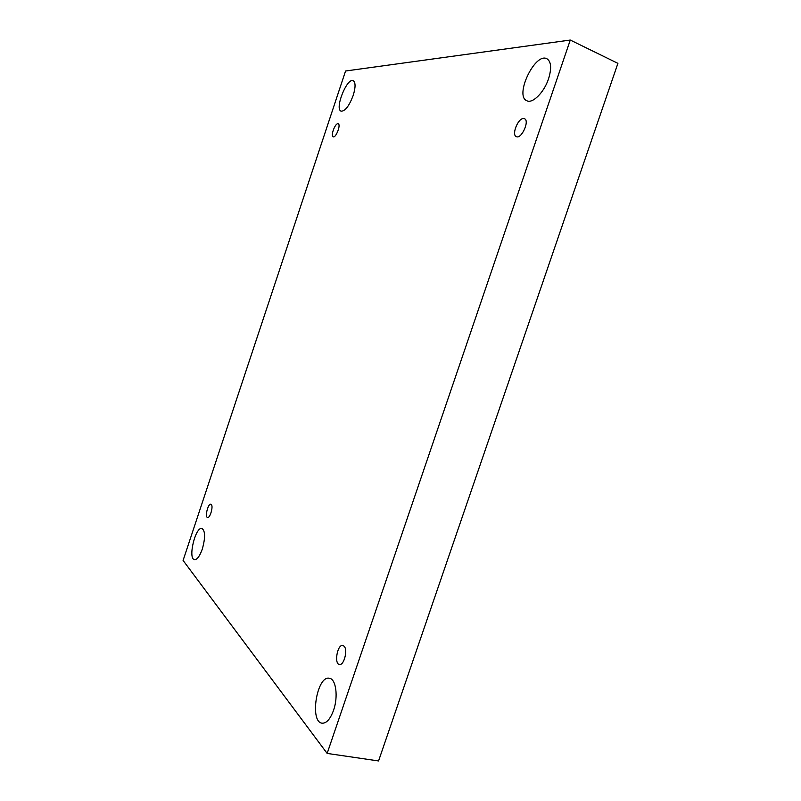 <?xml version="1.0" encoding="UTF-8"?>
<svg xmlns="http://www.w3.org/2000/svg" width="801" height="801" viewBox="0 0 801 801"><rect width="100%" height="100%" fill="white"/><g stroke="black" fill="none" stroke-linecap="round" stroke-linejoin="round"><path stroke-width="1.2" d="M345.561 71.009L183.089 560.44L327.148 753.421L378.563 760.95L617.911 63.349L570.272 40.05L345.561 71.009M327.148 753.421L570.272 40.05M333.526 710.357C330.282 719.138 326.478 723.413 322.102 723.193C309.236 721.951 317.036 675.023 329.401 678.287C335.979 678.858 338.423 696.68 333.526 710.357M548.565 78.758C544.129 92.385 532.585 103.88 526.898 100.766C514.172 96.19 534.918 52.165 546.893 58.743C551.218 61.557 551.769 68.235 548.565 78.758M353.191 95.439C349.126 106.062 345.101 111.309 341.116 111.169C334.337 109.176 346.963 77.327 353.251 80.721C355.664 82.423 355.654 87.329 353.191 95.439M202.303 549.096C199.739 556.214 197.136 559.739 194.493 559.659C187.634 558.838 195.504 526.277 201.972 528.49C205.326 530.913 205.436 537.781 202.303 549.096M211.314 504.49L210.873 504.219C208.09 503.228 204.595 517.126 207.549 517.496C210.022 518.457 213.517 506.372 211.314 504.49M337.862 123.724C334.948 123.484 330.443 136.07 333.186 136.801C335.859 138.263 341.136 124.606 338.212 123.785L337.862 123.724M523.474 118.518C517.937 118.228 511.358 135.019 516.345 136.641C521.431 139.424 529.962 120.611 524.455 118.698L523.474 118.518M344.07 646.177L342.848 645.456C337.481 643.964 333.867 663.879 339.414 664.48C343.959 665.841 348.045 649.761 344.07 646.177"/></g></svg>
